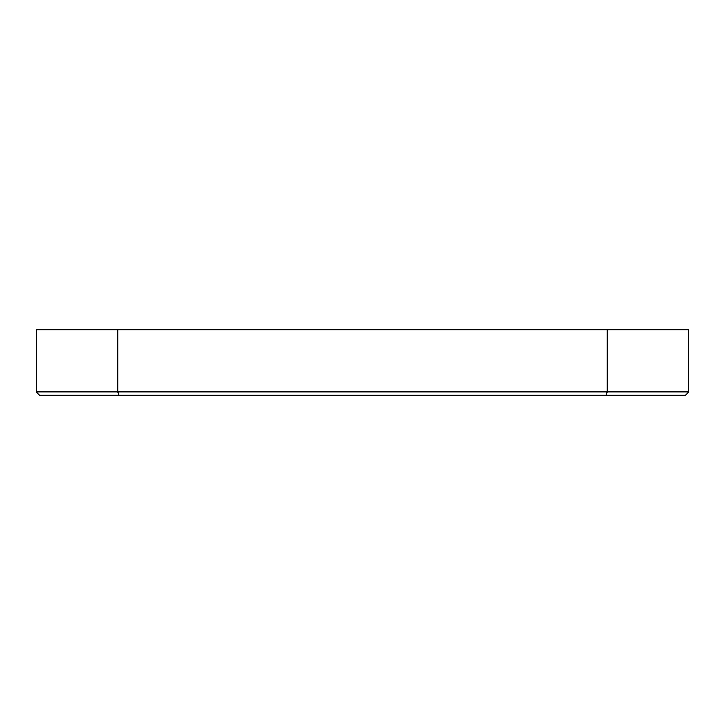 <?xml version="1.0" encoding="UTF-8"?>
<svg xmlns="http://www.w3.org/2000/svg" width="725" height="725" viewBox="0 0 725 725"><rect width="100%" height="100%" fill="white"/><g stroke="black" fill="none" stroke-linecap="round" stroke-linejoin="round"><path stroke-width="1.09" d="M36.25 391.944L117.812 391.944L117.812 329.793L36.25 329.793L36.25 391.944L39.513 395.207L685.487 395.207L688.75 391.944L607.188 391.944L605.837 395.207M117.812 329.793L607.188 329.793L607.188 391.944L117.812 391.944L119.163 395.207M607.188 329.793L688.75 329.793L688.75 391.944"/></g></svg>
